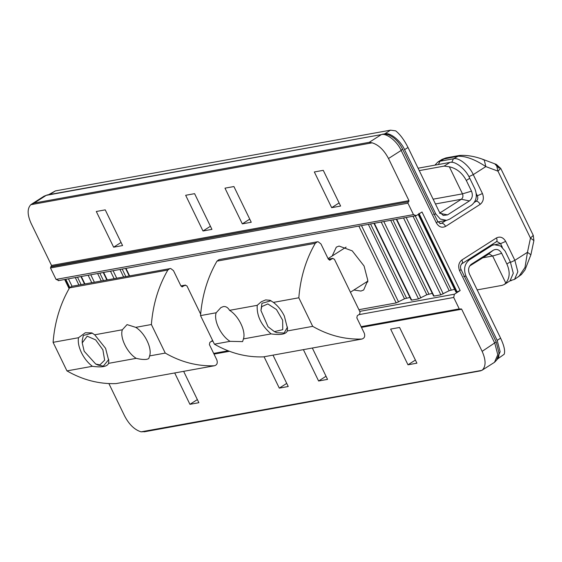 <?xml version="1.0" encoding="UTF-8"?>
<svg xmlns="http://www.w3.org/2000/svg" width="562" height="562" viewBox="0 0 562 562"><rect width="100%" height="100%" fill="white"/><g stroke="black" fill="none" stroke-linecap="round" stroke-linejoin="round"><path stroke-width="0.84" d="M329.402 260.129L330.245 259.974L328.398 259.286L320.944 243.929L318.134 241.765L317.34 241.793L315.261 243.325C305.897 259.539 300.417 277.691 298.822 297.783L312.697 326.353C328.433 335.395 344.787 339.631 361.745 339.055C364.436 338.352 365.286 336.399 364.295 333.203L356.835 317.846L357.292 315.682L359.596 314.214L360.052 312.05L334.39 259.201L332.549 258.506L329.838 260.136M328.349 259.18L332.95 258.344L328.391 259.258M263.452 356.87L362.132 339.012L263.452 356.87C246.493 357.446 230.139 353.217 214.403 344.176L230.041 341.338C220.971 335.879 213.448 320.368 216.166 312.767L220.887 307.597L223.332 306.578C225.833 306.241 227.912 307.491 229.57 310.336L257.206 305.328L261.267 301.773L265.671 299.904L270.055 300.291L273.42 302.391C277.874 305.798 281.506 310.322 284.316 315.956L287.519 328.489L287.287 330.962C286.002 334.242 280.6 335.226 271.081 333.898C261.225 325.321 256.602 315.802 257.206 305.328M317.34 241.793L219.047 259.609L216.967 261.14C207.603 277.354 202.123 295.514 200.529 315.605L214.403 344.176M298.822 297.783L273.42 302.391M312.697 326.353L287.287 330.962M271.06 300.74L261.934 303.318L260.937 310.484L268.025 326.74L274.425 331.629L282.742 329.669L282.658 320.214L276.476 309.55L267.821 303.916L261.759 306.62L260.937 310.484M274.425 331.629L276.82 332.704L284.126 333.048L287.484 327.091M271.081 333.898L243.444 338.907C246.163 331.313 238.632 315.802 229.57 310.336M243.444 338.907L242.587 341.619L230.041 341.338M216.166 312.767L200.529 315.605M439.456 213.223L461.339 199.264C462.962 197.929 463.348 196.131 462.484 193.855L449.34 166.788L444.149 166.106L449.902 162.432L418.086 168.2M408.019 147.476L404.577 149.675L435.789 213.953L440.285 219.068L446.586 220.353L449.628 219.159L471.511 205.2C476.386 201.196 477.538 195.787 474.946 188.98L469.748 178.266L466.298 180.458L471.497 191.164C473.056 195.26 472.368 198.512 469.432 200.922L447.549 214.874L443.285 215.443L439.224 211.748L408.019 147.476C404.204 139.91 400.088 134.367 395.683 130.848L390.492 130.166L55.399 190.911L49.639 194.585M404.577 149.675C400.783 140.746 389.873 132.042 384.731 133.84L390.492 130.166M383.474 134.072L384.731 133.84M48.585 194.705L55.399 190.911M449.902 162.432C455.044 160.634 465.954 169.338 469.748 178.266M419.259 170.616L444.149 166.106M449.34 166.788C456.674 168.431 462.329 172.991 466.298 180.458M477.173 289.894L502.063 285.377L504.24 284.541L505.807 283.079L492.663 256.012L489.059 253.876L469.663 266.002M490.71 245.362L494.321 244.709L500.623 245.994L505.119 251.116L510.324 261.829L513.289 273.272L510.001 280.867L504.24 284.541M497.588 358.942L504.177 354.278C505.322 351.088 504.142 345.721 500.616 338.169L469.403 273.898C467.851 269.802 468.539 266.55 471.476 264.147L493.359 250.188C496.689 248.601 499.463 249.64 501.676 253.314L506.875 264.021C510.247 271.671 509.889 278.021 505.807 283.079M494.321 244.709L489.045 246.318M467.163 260.269L469.396 259.869L491.279 245.91M469.396 259.869C464.514 263.873 463.369 269.275 465.961 276.09L497.173 340.368L500.616 338.169M471.075 264.421L470.71 264.73M496.913 359.364L500.138 351.756L497.173 340.368M332.198 255.984L336.322 247.125L339.069 246.065L352.219 250.849L364.071 266.009L367.815 280.431L363.67 289.999L360.916 291.06L353.898 290.013M367.787 281.33L367.738 282.04M409.923 297.417L404.499 298.794L396.175 302.932L358.907 309.69M359.729 311.376L454.398 294.221L460.159 290.547L457.089 291.889L456.344 292.022L456.225 291.53M454.602 289.318L449.178 290.695L440.854 294.832L434.004 296.076L433.885 295.577M432.262 293.364L426.839 294.748L418.514 298.886L411.665 300.122L411.546 299.63M145.122 431.609L141.069 431.834C134.634 429.846 129.183 424.612 124.708 416.147L108.888 383.572M58.813 280.445L56.045 279.405L413.477 214.614L407.935 203.184L50.496 267.976L56.045 279.405M50.496 267.976L51.528 265.447L31.072 223.311C27.264 214.719 27.166 208.523 30.791 204.708L34.142 203.065L369.241 142.319L381.331 134.606L46.239 195.351L34.142 203.065M51.528 265.447L408.967 200.655L388.504 158.519C384.029 150.047 378.577 144.82 372.142 142.832L369.241 142.319M408.967 200.655L408.736 201.737L51.304 266.529M50.728 266.894L408.736 201.737M408.16 202.102L407.935 203.184M413.477 214.614L416.252 215.653L422.006 211.979L460.159 290.547M58.202 280.684L416.252 215.653M454.398 294.221L453.71 297.46L358.928 314.643M361.127 326.677L459.259 308.889L453.71 297.46M459.259 308.889L459.976 309.318L361.373 327.189M460.959 308.791L460.18 309.233M460.756 308.868L461.683 309.219L361.464 327.386M144.237 431.813L480.7 370.822L482.421 369.958C486.039 366.143 485.947 359.94 482.14 351.355L461.683 309.219M449.178 290.695L413.077 216.356M426.839 294.748L390.738 220.409M404.499 298.794L368.398 224.456M123.591 276.911L119.98 269.486M101.251 280.965L97.64 273.539M78.905 285.011L75.301 277.586M203.001 230.996L211.937 229.38L194.593 193.665L185.657 195.288L203.001 230.996L210.42 226.261M251.256 222.25L242.32 223.873L224.976 188.158L233.911 186.542L251.256 222.25M122.579 245.573L113.643 247.196L96.299 211.488L105.235 209.865L122.579 245.573M340.614 206.05L331.678 207.673L314.334 171.958L323.269 170.342L340.614 206.05M273.013 355.163L288.236 386.508L279.3 388.124L264.077 356.786M303.396 349.655L318.612 381.001L327.548 379.378L312.332 348.04M174.719 372.985L189.935 404.324L198.871 402.701L183.655 371.363M407.977 364.801L416.913 363.178L399.568 327.47L390.632 329.086L407.977 364.801L415.395 360.066M331.678 207.673L339.104 202.938M113.643 247.196L121.062 242.461M242.32 223.873L249.739 219.138M197.36 399.589L189.935 404.324M326.037 376.266L318.612 381.001M279.3 388.124L286.718 383.389M482.14 351.355L496.211 341.921L498.986 353.055L498.817 355.128C499.204 356.793 497.763 359.188 494.49 362.314L481.873 370.358L141.069 431.834M518.698 276.722L525.013 267.4L527.458 252.303L530.886 254.783L524.985 269.971L521.367 274.579L514.553 279.363L517.841 271.769L514.869 260.325L527.458 252.303L530.472 238.084L497.967 171.15L485.842 166.591C474.672 159.215 465.174 155.772 457.363 156.271L441.978 159.418L445.989 157.901L440.011 161.224L453.415 158.793L459.393 155.47L445.989 157.901M451.792 162.341L453.415 158.793C458.557 156.988 469.467 165.699 473.253 174.62L485.842 166.591L484.219 159.847L482.997 159.756M181.962 286.859L185.102 285.236L186.949 285.925L200.648 314.137M212.598 340.46L209.851 342.413L209.394 344.576L216.848 359.933C217.838 363.129 216.995 365.075 214.305 365.778L116.011 383.6C99.045 384.176 82.698 379.94 66.955 370.899L53.088 342.328C54.676 322.237 60.155 304.084 69.526 287.87L71.606 286.339L170.693 268.488L173.496 270.652L180.957 286.009L182.397 286.866M66.955 370.899L92.365 366.298C87.911 362.883 84.279 358.366 81.469 352.725C78.792 347.07 77.802 342.068 78.49 337.727L85.305 332.76L91.859 332.901L94.697 334.79L105.593 348.356L108.803 360.881L108.571 363.354L136.215 358.345C140.662 359.413 144.209 359.729 146.844 359.301L148.761 358.626L149.618 355.915C152.337 348.321 144.806 332.809 135.744 327.351L151.382 324.513C152.969 304.421 158.449 286.262 167.82 270.048L169.9 268.517M53.088 342.328L78.49 337.727M92.337 333.133L83.352 335.458L82.256 340.256L82.221 342.883L84.167 351.236L95.709 364.028L99.881 364.9L104.637 360.2L102.895 349.845L95.666 339.898L87.187 336.181L82.221 342.883M95.709 364.028L98.104 365.103L103.352 366.094L108.768 359.49M108.571 363.354C107.279 366.642 101.877 367.618 92.365 366.298M94.697 334.79L122.34 329.775C119.615 337.376 127.145 352.887 136.215 358.345M122.34 329.775L127.061 324.604L135.744 327.351M116.011 383.6L214.305 365.778C197.339 366.354 180.992 362.125 165.256 353.084L151.382 324.513M149.618 355.915L165.256 353.084M180.908 285.91L185.509 285.075L180.943 285.988M315.261 243.325L216.967 261.14M469.432 200.922L461.339 199.264L435.445 203.957M433.555 214.354L435.789 213.953M433.126 199.18L462.484 193.855L471.497 191.164M440.285 213.391L447.549 214.874M439.8 223.564L441.634 223.233L445.968 220.466M474.363 202.362L476.19 201.196L474.925 201.428M506.875 264.021L510.324 261.829M465.961 276.09L463.727 276.49M501.676 253.314L492.663 256.012L482.414 257.867M493.359 250.188L488.048 254.277M125.979 268.404L129.583 275.83M396.175 302.932L358.9 226.177M65.066 279.44L69.323 288.215M69.779 287.491L65.803 279.307M81.3 276.504L84.904 283.922M91.754 282.686L88.143 275.261M114.093 278.633L110.482 271.207M103.64 272.451L107.244 279.876M374.397 223.367L411.665 300.122M418.514 298.886L381.247 222.13M440.854 294.832L403.586 218.077M396.737 219.321L434.004 296.076M418.549 214.185L456.344 292.022M457.089 291.889L418.943 213.328M494.49 362.314L497.784 354.72L494.813 343.277L459.611 270.786C457.882 266.24 458.648 262.637 461.901 259.967L496.457 237.93C500.152 236.173 503.222 237.326 505.681 241.4L514.869 260.325L510.577 262.356M468.919 176.665L473.253 174.62L482.449 193.546C484.17 198.091 483.411 201.695 480.159 204.364L445.603 226.402C441.908 228.158 438.831 227.006 436.372 222.931L401.177 150.433L388.504 158.519M406.214 217.606L443.249 293.877M451.202 289.936L415.283 215.963M383.874 221.653L420.91 297.93M428.862 293.982L392.943 220.009M361.535 225.699L398.57 301.977M406.523 298.036L370.604 224.055M113.117 270.736L116.72 278.162M125.79 276.518L122.186 269.093M90.77 274.783L94.381 282.208M103.45 280.564L99.846 273.139M68.431 278.829L72.041 286.255M81.111 284.611L77.5 277.185M212.914 341.113L211.481 341.373M213.679 353.407L228.116 350.786M372.142 142.832L30.791 204.708M229.479 351.306L214.024 354.109M436.372 222.931L437.77 221.569L402.568 149.078L401.177 150.433C397.383 141.512 386.473 132.808 381.331 134.606L47.25 194.951L44.054 196.187L31.444 204.238M434.897 165.151L437.833 162.06L440.011 161.224L438.388 164.518M47.25 194.951L44.054 196.187M495.122 164.315L499.26 168.291M533.268 235.373L530.472 238.084L533.9 240.571L533.268 235.373L500.763 168.438L496.344 164.406L484.219 159.847C475.319 156.405 467.043 154.943 459.393 155.47M496.344 164.406L497.967 171.15L500.763 168.438M437.77 221.569L440.622 223.634L441.634 223.233C443.095 223.219 444.416 224.273 445.603 226.402M476.379 195.962L477.335 195.787L476.302 193.665M480.159 204.364C478.964 202.236 477.644 201.182 476.19 201.196C477.812 199.861 478.199 198.063 477.335 195.787L482.449 193.546M502.358 247.329L500.566 243.641L495.347 244.589M505.681 241.4L500.566 243.641L496.97 241.505L496.394 241.737L461.838 263.775C460.369 265.32 460.095 267.203 461.009 269.423L459.611 270.786M461.901 259.967C462.807 262.145 462.638 263.473 461.402 263.943M496.457 237.93C497.356 240.107 497.194 241.435 495.958 241.906M514.553 279.363L510.373 280.607M69.526 287.87L167.82 270.048M367.794 281.148L350.428 292.226M328.075 258.611L346.094 247.118M446.586 220.353L437.96 221.92M213.932 353.92L229.106 351.166M455.894 291.98L418.219 214.396M129.19 275.9L125.586 268.474M433.555 296.034L396.343 219.391M411.215 300.08L374.004 223.444M106.85 279.946L103.246 272.521M84.511 284L80.907 276.574M69.091 288.622L64.672 279.518M437.833 162.06L441.978 159.418M530.886 254.783L533.9 240.571M496.211 341.921L461.009 269.423M511.357 280.607L510.029 280.852M402.568 149.078C400.011 143.9 396.568 139.812 392.234 136.819C389.241 135.491 389.635 134.037 382.35 134.206"/></g></svg>

